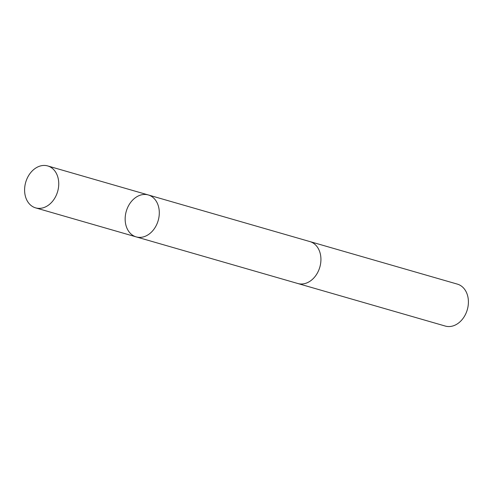 <?xml version="1.0" encoding="UTF-8"?>
<svg xmlns="http://www.w3.org/2000/svg" width="492" height="492" viewBox="0 0 492 492"><rect width="100%" height="100%" fill="white"/><g stroke="black" fill="none" stroke-linecap="round" stroke-linejoin="round"><path stroke-width="0.74" d="M309.542 241.48A21.82 16.617 106.1 0 1 309.911 241.578A21.814 16.617 106.1 0 1 320.925 259.813A21.814 16.617 106.1 0 1 297.814 283.509L136.179 236.886A21.82 16.617 -73.9 0 0 159.297 213.184A21.82 16.617 -73.9 0 0 148.276 194.949A21.82 16.617 -73.9 0 0 126.26 211.314A21.82 16.617 -73.9 0 0 136.179 236.886A21.82 16.617 -73.9 0 0 159.297 213.184A21.82 16.617 -73.9 0 0 148.276 194.949L47.724 165.939A21.82 16.617 106.1 0 1 58.745 184.174A21.82 16.617 106.1 0 1 35.627 207.876A21.82 16.617 106.1 0 1 24.6 189.648A21.82 16.617 106.1 0 1 47.724 165.939M148.276 194.949L309.905 241.584A21.82 16.617 106.1 0 1 319.825 267.156A21.82 16.617 106.1 0 1 297.808 283.515A21.82 16.617 106.1 0 1 297.445 283.404M309.911 241.578L457.382 284.124A21.82 16.617 106.1 0 1 467.302 309.696A21.82 16.617 106.1 0 1 445.285 326.061L297.808 283.515M136.179 236.886L35.627 207.876"/></g></svg>

